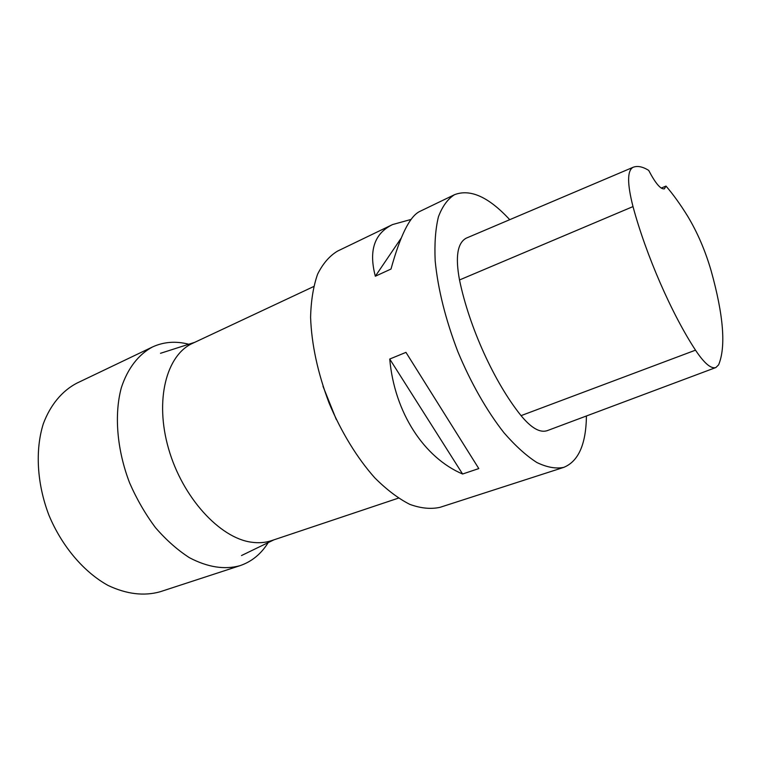 <?xml version="1.0" encoding="UTF-8"?>
<svg xmlns="http://www.w3.org/2000/svg" width="761" height="761" viewBox="0 0 761 761"><rect width="100%" height="100%" fill="white"/><g stroke="black" fill="none" stroke-linecap="round" stroke-linejoin="round"><path stroke-width="1.14" d="M398.384 498.141L271.582 540.624C265.37 542.707 258.645 543.23 251.415 542.193C219.824 538.046 182.564 497.618 168.619 448.885C154.464 400.172 166.45 354.978 192.581 343.335L313.646 286.555M336.276 419.482L323.006 386.331M586.436 415.982C586.037 444.243 578.474 461.375 563.739 467.378L440.124 507.302C430.983 509.356 420.881 508.377 409.799 504.362C398.355 498.55 386.712 489.742 374.888 477.946C357.347 458.322 341.318 432.229 329.123 403.121C317.737 372.957 311.563 344.372 310.593 317.385C311.002 300.69 313.351 286.279 317.613 274.169C322.864 263.62 329.503 255.934 337.532 251.111L392.6 224.552C374.345 233.408 368.59 250.635 375.335 276.224L391.002 269.042C400.257 235.606 409.77 216.447 419.53 211.558L454.536 194.683C470.327 188.642 488.724 196.975 509.727 219.682M665.989 186.074C673.038 194.217 680.229 204.195 687.554 216.01C697.399 232.343 705.257 250.578 711.116 270.707C723.578 315.482 726.07 346.854 718.612 364.842L715.882 367.525C711.059 369.095 704.267 363.311 695.506 350.165C671.801 314.065 646.07 255.201 633 206.583C627.188 183.829 627.169 170.759 632.933 167.363L633.162 167.268C637.518 165.603 642.693 166.649 648.705 170.397C655.459 183.344 660.681 189.489 664.372 188.842L665.989 186.074L661.233 188.1M715.882 367.525L547.292 430.631C540.063 433.095 531.321 428.101 521.057 415.639C494.574 382.773 469.261 327.297 459.511 279.962C455.192 256.761 457.456 242.816 466.303 238.126L632.933 167.363M563.739 467.378C555.863 468.966 546.883 467.34 536.819 462.488C526.27 455.725 515.321 445.803 503.963 432.743C486.954 411.13 470.783 382.802 457.818 351.582C445.499 319.306 437.955 289.113 435.187 261.004C434.388 243.71 435.463 228.975 438.431 216.799C442.369 206.345 447.734 198.973 454.536 194.683M411.102 219.425L392.6 224.552M389.737 359.04C394.474 412.7 424.086 457.637 462.593 474.017L478.802 468.567L405.955 352.372L389.737 359.04L462.593 474.017M478.802 468.567L405.955 352.372M375.335 276.224L401.161 238.145M268.205 542.603C261.137 553.96 251.748 561.647 240.038 565.661C224.571 569.932 207.715 567.287 189.47 557.727C177.57 550.07 166.25 540.063 155.529 527.696C145.418 514.179 136.799 499.283 129.655 482.997C116.88 449.77 114.055 414.526 121.36 387.634C127.686 368.314 138.607 354.398 152.466 346.987C163.71 341.813 175.81 340.89 188.766 344.238M240.038 565.661L160.124 591.763C143.972 596.282 126.649 594.189 108.148 585.485C84.033 572.253 62.012 546.503 48.97 515.311C36.87 483.73 35.035 449.903 43.348 423.687C50.445 404.804 62.107 390.945 76.623 383.268L152.466 346.987M695.506 350.165L521.057 415.639M633 206.583L459.511 279.962M194.73 342.326L160.504 353.304M273.846 539.872L241.494 555.549"/></g></svg>
